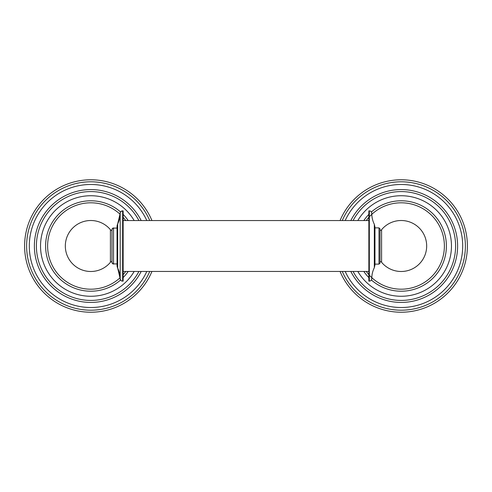<?xml version="1.0" encoding="UTF-8"?>
<svg xmlns="http://www.w3.org/2000/svg" width="492" height="492" viewBox="0 0 492 492"><rect width="100%" height="100%" fill="white"/><g stroke="black" fill="none" stroke-linecap="round" stroke-linejoin="round"><path stroke-width="0.74" d="M24.6 246A66.211 66.211 0 0 0 151.942 271.449A66.211 66.211 0 0 1 24.6 246A66.211 66.211 0 0 1 151.942 220.551M34.378 246A56.439 56.439 0 0 1 141.186 220.551A56.439 56.439 0 0 0 34.378 246A56.439 56.439 0 0 0 141.186 271.449M128.178 220.551A45.209 45.209 0 0 0 123.141 214.395A45.209 45.209 0 0 1 128.178 220.551M45.602 246A45.209 45.209 0 0 1 120.589 211.978A45.209 45.209 0 0 0 45.602 246A45.209 45.209 0 0 0 120.589 280.022M123.141 277.605A45.209 45.209 0 0 0 128.178 271.449M110.417 262.298L110.417 229.702A25.492 25.492 0 0 0 65.325 246A25.492 25.492 0 0 0 110.417 262.298M350.814 271.449A56.439 56.439 0 0 0 457.622 246A56.439 56.439 0 0 0 350.814 220.551M340.058 271.449A66.211 66.211 0 0 0 467.4 246A66.211 66.211 0 0 0 340.058 220.551M446.398 246A45.209 45.209 0 0 0 371.386 211.997A45.209 45.209 0 0 1 446.398 246A45.209 45.209 0 0 1 371.386 280.003M368.859 214.395A45.209 45.209 0 0 0 363.822 220.551A45.209 45.209 0 0 1 368.859 214.395M363.822 271.449A45.209 45.209 0 0 0 368.859 277.605M381.583 246L381.583 262.298A25.492 25.492 0 0 0 426.675 246A25.492 25.492 0 0 0 381.583 229.702L381.583 246M123.141 281.123L122.637 281.123L123.141 281.123L123.141 210.877L122.637 210.877A2.442 2.442 180 0 0 120.189 213.294A24.44 24.44 0 0 1 117.668 223.934A6.107 6.107 180 0 0 117.041 226.369L117.668 223.934L117.668 268.066A6.107 6.107 0 0 1 117.041 265.631L117.041 226.369M122.637 210.877L122.637 281.123A2.442 2.442 0 0 1 120.189 278.706A24.44 24.44 180 0 0 117.668 268.066L120.189 278.706L120.189 213.294C120.663 212.556 119.328 212.003 122.637 210.877L123.141 210.877M368.859 281.129L368.859 210.871L369.326 210.871L369.326 281.129L368.859 281.129M371.774 213.325L371.774 213.313C371.626 211.831 370.814 211.013 369.326 210.871M371.774 213.516A24.44 24.44 -0 0 0 374.32 224.284L374.32 267.716C372.635 271.141 371.786 274.764 371.774 278.583M371.774 278.484A24.44 24.44 180 0 1 374.32 267.716L374.959 264.997L374.959 227.003L374.959 264.997M374.959 264.13L378.994 264.13L380.027 263.097L380.027 228.903L378.994 227.87L378.994 264.13M380.027 261.67L381.583 261.676M380.027 230.33L381.583 230.324M111.973 229.629A1.55 1.55 180 0 1 113.523 228.079C113.295 227.63 112.779 228.147 111.973 229.629L111.973 262.371A1.55 1.55 -0 0 0 113.523 263.921L113.523 228.079L117.041 228.079M149.746 220.551A64.194 64.194 0 0 0 26.617 246A64.194 64.194 0 0 0 149.746 271.449M146.807 271.449A61.506 61.506 0 0 1 29.305 246A61.506 61.506 0 0 1 146.807 220.551M138.916 220.551A54.421 54.421 0 0 0 36.396 246A54.421 54.421 0 0 0 138.916 271.449M134.175 271.449A50.282 50.282 0 0 1 40.535 246A50.282 50.282 0 0 1 134.175 220.551M125.712 220.551A43.191 43.191 0 0 0 123.141 217.359M120.165 214.309A43.191 43.191 0 0 0 47.619 246A43.191 43.191 0 0 0 120.165 277.691M123.141 274.641A43.191 43.191 0 0 0 125.712 271.449M353.084 271.449A54.421 54.421 0 0 0 455.604 246A54.421 54.421 0 0 0 353.084 220.551M357.825 220.551A50.282 50.282 0 0 1 451.465 246A50.282 50.282 0 0 1 357.825 271.449M345.193 271.449A61.506 61.506 0 0 0 462.695 246A61.506 61.506 0 0 0 345.193 220.551M342.254 271.449A64.194 64.194 0 0 0 465.383 246A64.194 64.194 0 0 0 342.254 220.551M371.792 277.648A43.191 43.191 0 0 0 444.381 246A43.191 43.191 0 0 0 371.792 214.352M371.774 214.371A43.191 43.191 0 0 0 369.326 216.831M368.859 217.359A43.191 43.191 0 0 0 366.288 220.551M366.288 271.449A43.191 43.191 0 0 0 368.859 274.641M369.326 275.169A43.191 43.191 0 0 0 371.774 277.629M110.417 229.776L110.86 230.324M110.86 261.676L110.417 262.224M381.583 229.776L381.14 230.324M381.14 261.676L381.583 262.224M122.637 281.123C121.911 280.661 121.37 282.021 120.189 278.706M120.189 213.294L117.668 223.934M117.668 268.066L117.041 265.631M123.141 220.551L368.859 220.551M123.141 271.449L368.859 271.449M371.774 278.687L371.774 278.687C371.62 280.182 370.802 280.993 369.326 281.129M374.959 227.003L374.32 224.284C372.635 220.859 371.786 217.236 371.774 213.417M378.994 227.87L374.959 227.87M111.973 262.371C112.779 263.853 113.295 264.37 113.523 263.921L117.041 263.921M110.417 261.676L111.973 261.676M110.417 230.324L111.973 230.324"/></g></svg>
